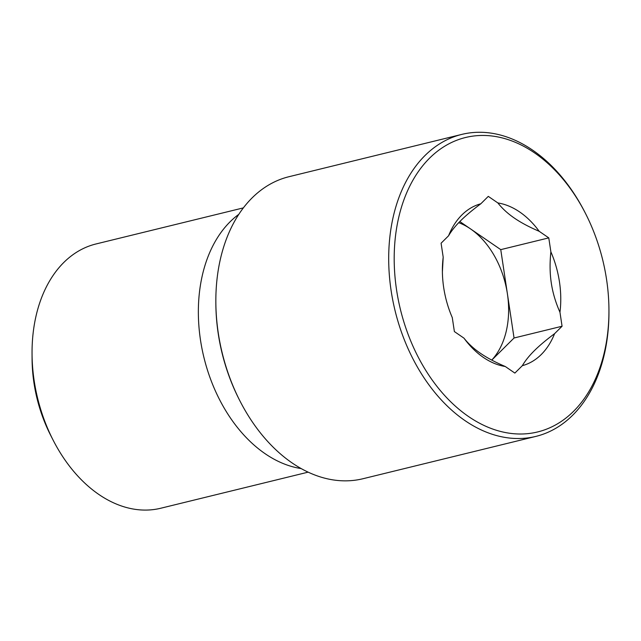<?xml version="1.0" encoding="UTF-8"?>
<svg xmlns="http://www.w3.org/2000/svg" width="641" height="641" viewBox="0 0 641 641"><rect width="100%" height="100%" fill="white"/><g stroke="black" fill="none" stroke-linecap="round" stroke-linejoin="round"><path stroke-width="0.96" d="M442.394 271.792L443.195 257.201L441.088 243.211L448.564 235.792C451.376 230.936 455.374 225.936 460.575 220.792C465.735 215.656 472.481 209.992 480.814 203.782L488.29 196.37L497.865 202.941C502.248 208.517 507.76 213.581 514.419 218.132C521.037 222.691 529.298 227.082 539.193 231.305L548.776 237.883L500.757 249.637L459.821 221.546M548.776 237.883L550.883 251.873C549.69 262.978 549.834 273.378 551.308 283.074C552.75 292.769 555.635 302.496 559.962 312.255L562.069 326.245L514.05 337.999L500.757 249.637M458.716 222.683A77.737 53.395 -103.8 0 1 470.51 228.885A77.737 53.395 -103.8 0 1 507.4 293.818A77.737 53.395 -103.8 0 1 491.743 360.09M491.775 360.106L514.05 337.999M562.069 326.245L554.593 333.665C546.26 339.866 539.514 345.539 534.354 350.675C529.162 355.819 525.155 360.819 522.343 365.666L514.867 373.086L505.292 366.516C495.389 362.285 487.128 357.894 480.51 353.335C473.859 348.784 468.339 343.72 463.956 338.144L454.381 331.573L452.274 317.575A83.57 57.402 76.2 0 1 442.386 271.095A83.57 57.402 76.2 0 1 443.195 257.201M522.343 365.666A83.57 57.402 76.2 0 0 554.593 333.665M559.962 312.255A83.57 57.402 76.2 0 0 550.883 251.873M539.193 231.305A83.57 57.402 76.2 0 0 497.865 202.941M463.956 338.144A83.57 57.402 76.2 0 0 505.292 366.516M480.814 203.782A83.57 57.402 76.2 0 0 448.564 235.792M573.511 411.362A151.588 104.122 -103.8 0 1 420.48 361.34A151.588 104.122 -103.8 0 1 432.819 155.098A151.588 104.122 -103.8 0 1 585.369 213.197A151.588 104.122 -103.8 0 1 608.942 309.459A151.588 104.122 -103.8 0 1 573.511 411.362M215.849 302.36L215.857 303.666A151.588 104.122 76.2 0 0 239.43 399.928L240.022 401.09A155.475 106.791 -103.8 0 1 215.849 302.36A155.475 106.791 -103.8 0 1 288.987 176.708L461.857 134.386A155.475 106.791 76.2 0 0 395.104 310.797A155.475 106.791 76.2 0 0 535.812 436.417A155.475 106.791 76.2 0 0 572.613 415.28A155.475 106.791 76.2 0 0 608.95 310.765L608.942 309.459M585.369 213.197L584.776 212.035A155.475 106.791 76.2 0 0 461.857 134.386M535.812 436.417L362.942 478.739A155.475 106.791 -103.8 0 1 240.022 401.09M32.05 353.904L32.082 359.128A120.492 82.761 76.2 0 0 50.823 435.64L53.203 440.295A136.044 93.442 -103.8 0 1 32.05 353.904A136.044 93.442 -103.8 0 1 96.046 243.957L243.396 207.876M308.105 472.161L160.755 508.241A136.044 93.442 -103.8 0 1 53.203 440.295M238.861 214.294A136.044 93.442 76.2 0 0 203.958 357.598A136.044 93.442 76.2 0 0 301.118 468.571"/></g></svg>
